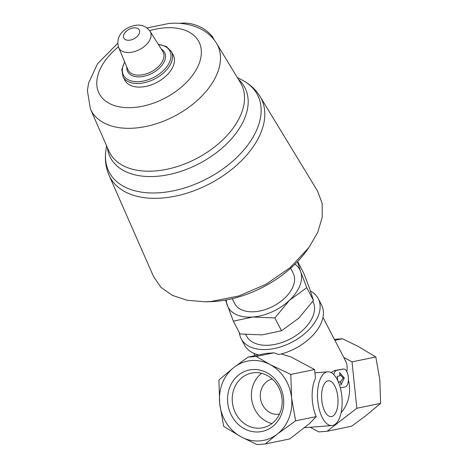 <?xml version="1.0" encoding="UTF-8"?>
<svg xmlns="http://www.w3.org/2000/svg" width="468" height="468" viewBox="0 0 468 468"><rect width="100%" height="100%" fill="white"/><g stroke="black" fill="none" stroke-linecap="round" stroke-linejoin="round"><path stroke-width="0.7" d="M272.206 378.998A17.977 16 -101.6 0 0 260.688 399.701A17.977 16 -101.6 0 0 279.431 414.192M283.544 398.578A31.391 27.945 -101.6 0 0 238.896 374.81A31.391 27.945 -101.6 0 0 244.477 428.823A31.391 27.945 -101.6 0 0 283.544 398.578M241.26 436.919A40.447 36.007 78.4 0 1 219.685 403.515A40.447 36.007 78.4 0 1 234.064 367.327A40.447 36.007 78.4 0 1 270.024 364.549A40.447 36.007 78.4 0 1 291.593 397.958A40.447 36.007 78.4 0 1 277.214 434.14A40.447 36.007 78.4 0 1 241.26 436.919L223.692 426.383L219.685 403.515L218.901 379.987L234.064 367.327L248.011 357.102L256.207 356.464L270.024 364.549L290.809 374.429L291.593 397.958L295.606 420.82L277.214 434.14L265.245 443.968L257.049 444.6L241.26 436.919M340.347 387.878L345.209 386.884A8.986 4.072 85.6 0 0 348.321 377.383A8.986 4.072 85.6 0 0 343.594 368.989L334.579 370.557L331.087 372.551M334.269 339.388L342.465 338.756L358.254 346.437L375.822 356.973L352.03 361.858L343.834 357.493L346.384 362.829A38.949 23.804 152.5 0 1 346.788 371.627M265.245 443.968L289.663 438.955L309.535 423.569L316.251 416.584A26.963 12.209 -94.4 0 1 315.496 378.208L314.601 369.545L290.956 356.955L281.297 353.948M348.385 379.893A34.755 30.935 78.4 0 1 341.113 412.688M258.605 354.925A43.442 26.547 152.5 0 1 244.454 345.01L241.166 338.697A43.442 26.547 152.5 0 1 239.388 332.771M310.5 291.037A43.442 26.547 152.5 0 1 318.234 298.584L321.516 304.896A43.442 26.547 152.5 0 1 278.805 354.557L273.909 352.831L265.713 353.463L248.011 357.102M318.234 298.584A43.442 26.547 152.5 0 1 291.956 342.19A43.442 26.547 152.5 0 1 241.166 338.697M225.512 300.087L233.339 321.159L252.779 317.017A40.447 24.716 152.5 0 1 227.214 305.089A40.447 24.716 152.5 0 1 226.29 299.947M289.493 300.275A40.447 24.716 152.5 0 1 252.779 317.017L274.856 317.947L289.493 300.275L306.774 287.68L300.649 271.61A40.447 24.716 152.5 0 1 289.493 300.275M295.021 264.168A40.447 24.716 152.5 0 1 300.649 271.61L297.759 262.747M153.533 276.547L160.939 287.329L172.353 295.378L187.112 300.263L204.604 301.772L208.968 301.708A86.416 52.808 -27.5 0 0 215.023 301.433A86.416 52.808 -27.5 0 0 306.4 250.988L308.956 247.455M290.634 268.269L293.167 273.136A32.953 20.142 152.5 0 1 273.23 306.212A32.953 20.142 152.5 0 1 234.702 303.568L232.169 298.701M204.604 301.772L211.086 301.474L238.709 295.998L266.035 284.275L290.289 267.509L308.95 247.449L317.737 232.315L322.224 217.339L322.165 203.393L317.591 191.143L260.044 96.466A85.223 52.077 152.5 0 1 209.535 183.848A85.223 52.077 152.5 0 1 108.986 175.096C105.762 167.567 104.703 159.606 105.809 151.217A83.62 51.1 152.5 0 0 206.891 178.77A83.62 51.1 152.5 0 0 242.301 80.163L237.352 77.571M171.376 51.498L173.259 55.107A27.261 16.661 152.5 0 1 156.768 82.473A27.261 16.661 152.5 0 1 124.892 80.285L123.014 76.676A27.261 16.661 152.5 0 0 154.89 78.864A27.261 16.661 152.5 0 0 171.376 51.498L166.275 46.449L158.278 44.302M212.209 36.13L212.022 36.609L212.209 36.13L214.151 39.862M179.782 23.4A25.465 16.532 21.3 0 1 211.887 36.2M297.636 261.513L303.837 273.423L309.956 289.493L313.437 300.485L298.8 318.158L281.525 330.753L262.086 334.895L240.002 333.965L233.339 321.159M313.437 300.485L306.774 287.68M281.525 330.753L274.856 317.947M312.887 301.293L312.916 301.351A37.452 22.885 152.5 0 1 290.265 338.943A37.452 22.885 152.5 0 1 246.484 335.93L245.805 334.632M341.839 396.226A26.963 12.209 85.6 0 0 327.729 371.814A26.963 12.209 85.6 0 0 317.637 399.637A26.963 12.209 85.6 0 0 331.888 425.576A26.963 12.209 85.6 0 0 341.839 396.226M337.826 397.045A17.977 8.137 85.6 0 0 330.502 381.192A17.977 8.137 85.6 0 0 322.212 389.639A17.977 8.137 85.6 0 0 323.692 408.81A17.977 8.137 85.6 0 0 333.608 415.566A17.977 8.137 85.6 0 0 337.826 397.045M375.822 356.973L379.829 379.84L380.613 403.369L365.45 416.029L351.503 426.254L327.091 431.268L318.895 431.9L310.167 427.255M352.03 361.858L356.827 408.254L380.613 403.369M356.827 408.254L327.091 431.268M334.889 340.312L342.465 338.756M314.601 369.545L290.809 374.429M316.251 416.584L295.606 420.82M273.909 352.831L256.207 356.464M343.594 368.989A8.986 4.072 85.6 0 0 343.36 369.024L336.679 370.399A8.986 4.072 85.6 0 0 333.83 374.663M338.452 382.186L340.581 381.753L340.92 385.029L344.284 377.951L339.628 372.522L339.967 375.798L337.293 376.348L337.726 380.554M344.284 377.951L343.214 378.033L339.821 374.4M340.47 381.759L343.214 378.033M340.581 381.753L338.346 381.923M261.618 373.318A27.91 24.845 -101.6 0 0 252.024 401.48A27.91 24.845 -101.6 0 0 271.937 423.581M282.005 398.496A27.91 24.845 -101.6 0 0 251.579 373.078A27.91 24.845 -101.6 0 0 232.859 405.411A27.91 24.845 -101.6 0 0 262.805 427.758A27.91 24.845 -101.6 0 0 282.005 398.496M133.965 27.858A8.728 5.335 152.5 0 1 137.071 36.615A8.728 5.335 152.5 0 1 123.628 37.656A8.728 5.335 152.5 0 1 133.965 27.858M150.047 31.28A17.696 10.817 152.5 0 1 139.616 49.526A17.696 10.817 152.5 0 1 118.691 47.601L127.91 69.656A19.703 12.039 152.5 0 0 151.211 71.797A19.703 12.039 152.5 0 0 162.817 51.486L150.047 31.28C146.496 26.658 141.997 24.634 136.557 25.202C124.055 26.945 115.093 36.083 118.691 47.601M161.284 49.064A20.808 12.718 152.5 0 1 152.012 73.347A20.808 12.718 152.5 0 1 126.805 67.012M158.436 44.554A26.155 15.982 152.5 0 1 168.188 64.724A26.155 15.982 152.5 0 1 135.679 81.648A26.155 15.982 152.5 0 1 124.751 62.092M149.614 30.648A56.189 34.34 152.5 0 1 164.572 27.875A56.189 34.34 152.5 0 1 194.583 72.4A56.189 34.34 152.5 0 1 114.198 105.516A56.189 34.34 152.5 0 1 118.416 46.888M216.508 43.278A71.148 43.477 152.5 0 1 174.342 116.234A71.148 43.477 152.5 0 1 90.394 108.927L108.868 151A74.19 45.337 152.5 0 0 196.402 158.611A74.19 45.337 152.5 0 0 240.371 82.543L216.508 43.278C213.25 38.002 208.909 33.731 203.498 30.467C193.524 24.71 181.988 22.376 168.895 23.459L147.016 27.998M238.417 79.332A75.787 46.314 152.5 0 1 199.04 163.689A75.787 46.314 152.5 0 1 107.353 147.555M336.679 370.399L334.579 370.557M343.36 369.024L342.553 369.088M253.867 353.363L255.06 355.651M322.961 317.398L343.998 357.815M124.634 61.817L121.809 69.597L123.014 76.676M117.737 43.237L97.508 63.812L88.622 82.959L87.387 90.593L90.394 108.927M106.528 145.671L105.809 151.217M260.044 96.466C255.727 89.505 249.813 84.07 242.301 80.163M108.986 175.096L153.533 276.541M327.729 371.814L314.935 372.803M331.888 425.576L304.171 427.723"/></g></svg>
